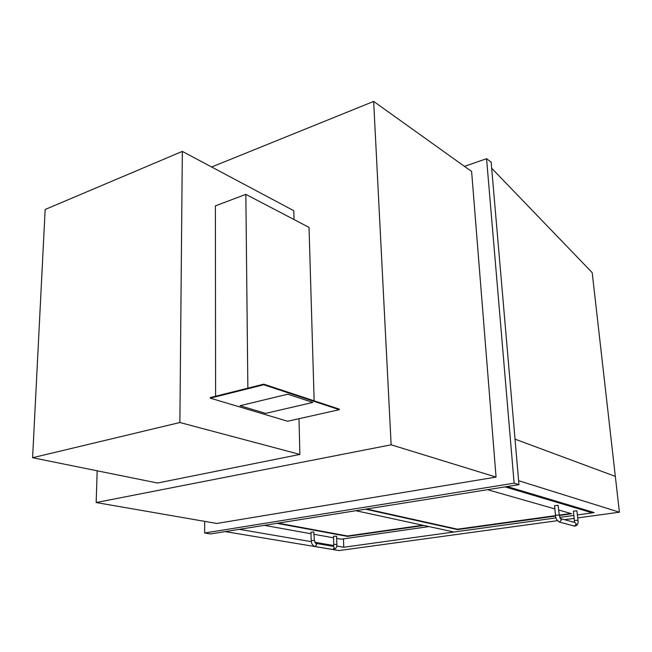 <?xml version="1.0" encoding="UTF-8"?>
<svg xmlns="http://www.w3.org/2000/svg" width="652" height="652" viewBox="0 0 652 652"><rect width="100%" height="100%" fill="white"/><g stroke="black" fill="none" stroke-linecap="round" stroke-linejoin="round"><path stroke-width="0.98" d="M464.46 166.358L486.563 158.697L514.118 483.181L204.655 533.002L204.679 521.372M496.058 477.085L471.616 171.476L373.653 101.427L391.143 444.811L496.058 477.085L216.757 523.466L96.162 502.537L97.181 470.801M204.655 533.002L210.466 533.947L518.951 484.664L514.118 483.181M486.563 158.697L491.143 162.12L518.951 484.664M373.653 101.427L211.639 166.993M391.143 444.811L96.162 502.537M577.762 517.9L619.4 512.203L615.333 476.392L515.031 439.155M619.4 512.203L518.609 480.703M225.201 531.592L339.032 550.573L557.411 520.687M564.648 519.693L574.143 518.397M343.474 538.87L343.783 547.248L336.75 546.042M333.677 545.512L314.753 542.268M311.297 541.673L239.349 529.334M507.166 486.547L594.176 512.562L592.35 512.814M453.898 531.991L343.783 547.248M355.878 510.72L454.028 532.024L556.017 517.9M559.783 517.378L573.841 515.43M577.46 514.933L592.358 512.871L592.26 511.991M592.358 512.871L505.047 486.889M487.549 489.685L554.885 508.91M558.756 510.019L571.617 513.735L559.302 515.553M555.594 516.066L457.525 529.595L365.495 509.179M336.66 538.381L341.167 539.196L428.967 526.58M264.337 525.341L311.004 533.76M314.207 534.33L333.539 537.818M423.865 525.479L347.508 536.384L276.937 523.328M366.579 509.008L457.5 529.188L555.528 515.634M559.245 515.113L570.867 513.491M278.143 523.132L347.492 535.993L422.74 525.235M558.128 505.308L559.237 515.023L555.488 515.276L554.575 505.683L558.128 505.308M574.355 520.492L573.41 511.176L576.89 510.818L577.998 520.255L574.355 520.508L574.306 522.342M311.191 540.565L310.963 532.211L313.816 531.967L314.378 540.467L311.191 540.573C311.354 543.727 312.642 545.708 315.046 546.523L316.57 544.746L314.378 540.467M315.56 543.328L333.4 546.376L334.411 547.761L332.911 549.497C335.593 549.334 336.913 547.631 336.864 544.363L333.759 544.477L333.49 536.319L336.587 536.213M615.325 476.384L592.195 272.634L491.665 168.224M182.332 151.394L45.159 209.479L32.6 457.728L179.879 422.512L182.332 151.394L293.799 210.71L294.019 219.537M32.6 457.728L157.556 483.018L299.887 454.428L298.991 418.706M299.887 454.428L179.879 422.512M314.142 400.825L309.032 227.385L245.845 194.369L215.38 205.877L215.6 396.245M245.845 194.369L247.866 388.152M339.317 409.692L339.301 409.138L263.742 384.167L210.311 397.573L210.311 398.16L287.638 421.249L339.317 409.692L263.75 384.77L210.311 398.16M263.742 384.167L263.75 384.77M312.854 402.431L287.793 394.207L240.034 405.707L265.617 413.384L312.854 402.431L287.793 394.207L240.034 405.707M458.666 529.587L458.633 529.179M457.525 529.595L457.5 529.188M559.392 522.081L561.511 520.052L560.443 518.552L575.145 522.57L576.384 524.102L574.306 526.082L559.392 522.081C556.596 520.1 555.3 517.835 555.488 515.276M560.288 518.495L559.237 515.023M574.306 526.082C577.24 525.944 578.471 524.004 577.998 520.255M332.911 549.497L315.046 546.523M333.319 546.36L333.759 544.477M336.587 536.205L336.864 544.363"/></g></svg>
